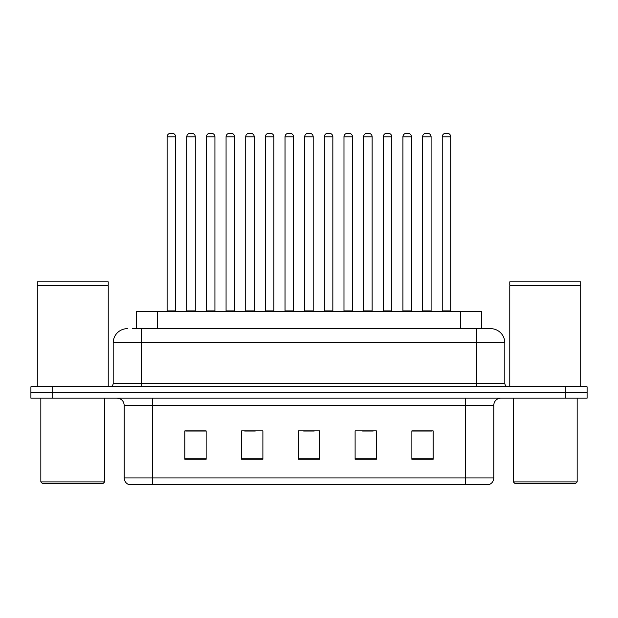 <?xml version="1.0" encoding="UTF-8"?>
<svg xmlns="http://www.w3.org/2000/svg" width="618" height="618" viewBox="0 0 618 618"><rect width="100%" height="100%" fill="white"/><g stroke="black" fill="none" stroke-linecap="round" stroke-linejoin="round"><path stroke-width="0.93" d="M136.261 328.652L136.261 311.626L481.739 311.626L481.739 328.652M493.805 477.915C493.612 481.314 491.913 483.585 488.699 484.728L465.431 484.728L465.431 477.915L493.805 477.915L493.805 405.269A7.092 7.092 0 0 1 500.904 398.177M465.431 484.728L129.301 484.728A7.092 7.092 0 0 1 124.195 477.915L124.195 405.269C123.77 400.958 121.406 398.595 117.096 398.177M52.182 386.822L587.1 386.822L587.1 392.5L30.9 392.5L30.9 398.177L52.182 398.177L52.182 392.5L30.9 392.5L30.9 386.822L52.182 386.822L52.182 392.5L587.1 392.5L587.1 398.177L52.182 398.177M433.148 459.259L433.148 430.877L411.866 430.877L411.866 459.259L433.148 459.259M376.393 459.259L376.393 430.877L355.111 430.877L355.111 459.259L376.393 459.259M206.134 459.259L206.134 430.877L184.852 430.877L184.852 459.259L206.134 459.259M262.889 459.259L262.889 430.877L241.607 430.877L241.607 459.259L262.889 459.259M319.645 459.259L319.645 430.877L298.355 430.877L298.355 459.259L319.645 459.259M452.67 484.728L165.33 484.728M411.866 431.024L432.16 431.024M421.515 431.024L412.507 431.024M244.651 431.024L255.296 431.024M205.354 431.024L196.339 431.024M185.701 431.024L206.134 431.024M362.565 431.024L373.202 431.024M303.608 431.024L314.253 431.024M132.677 328.652L490.398 328.652M132.352 328.652L141.576 328.652L141.576 342.843L113.194 342.843L113.194 383.276A3.546 3.546 0 0 1 109.649 386.822M127.385 328.652A14.191 14.191 0 0 0 113.194 342.843M490.615 328.652A14.191 14.191 0 0 1 504.806 342.843L504.806 383.276C505.014 385.431 506.196 386.613 508.351 386.822M175.628 136.817L167.115 136.817A3.546 3.546 0 0 1 170.661 133.272L172.082 133.272A3.546 3.546 0 0 1 175.628 136.817L175.628 310.916A0.711 0.711 0 0 0 176.339 311.626M167.115 136.817L167.115 310.916A0.711 0.711 0 0 1 166.404 311.626M172.082 133.272L170.661 133.272M186.767 136.817A3.546 3.546 0 0 1 190.313 133.272L191.727 133.272A3.546 3.546 0 0 1 195.28 136.817L186.767 136.817L186.767 310.916A0.711 0.711 0 0 1 186.057 311.626M195.28 136.817L195.28 310.916A0.711 0.711 0 0 0 195.983 311.626M191.727 133.272L190.313 133.272M214.925 136.817L206.412 136.817A3.546 3.546 0 0 1 209.965 133.272L211.379 133.272A3.546 3.546 0 0 1 214.925 136.817L214.925 310.916A0.711 0.711 0 0 0 215.636 311.626M206.412 136.817L206.412 310.916A0.711 0.711 0 0 1 205.709 311.626M211.379 133.272L209.965 133.272M254.23 136.817L245.717 136.817A3.546 3.546 0 0 1 249.263 133.272L250.684 133.272A3.546 3.546 0 0 1 254.23 136.817L254.23 310.916A0.711 0.711 0 0 0 254.94 311.626M245.717 136.817L245.717 310.916A0.711 0.711 0 0 1 245.006 311.626M250.684 133.272L249.263 133.272M293.535 136.817L285.022 136.817A3.546 3.546 0 0 1 288.567 133.272L289.989 133.272A3.546 3.546 0 0 1 293.535 136.817L293.535 310.916A0.711 0.711 0 0 0 294.245 311.626M285.022 136.817L285.022 310.916A0.711 0.711 0 0 1 284.311 311.626M289.989 133.272L288.567 133.272M332.839 136.817L324.326 136.817A3.546 3.546 0 0 1 327.872 133.272L329.294 133.272A3.546 3.546 0 0 1 332.839 136.817L332.839 310.916A0.711 0.711 0 0 0 333.55 311.626M324.326 136.817L324.326 310.916A0.711 0.711 0 0 1 323.616 311.626M329.294 133.272L327.872 133.272M226.064 136.817A3.546 3.546 0 0 1 229.61 133.272L231.032 133.272A3.546 3.546 0 0 1 234.577 136.817L226.064 136.817L226.064 310.916A0.711 0.711 0 0 1 225.354 311.626M234.577 136.817L234.577 310.916A0.711 0.711 0 0 0 235.288 311.626M231.032 133.272L229.61 133.272M265.369 136.817A3.546 3.546 0 0 1 268.915 133.272L270.336 133.272A3.546 3.546 0 0 1 273.882 136.817L265.369 136.817L265.369 310.916A0.711 0.711 0 0 1 264.659 311.626M273.882 136.817L273.882 310.916A0.711 0.711 0 0 0 274.593 311.626M270.336 133.272L268.915 133.272M304.674 136.817A3.546 3.546 0 0 1 308.22 133.272L309.641 133.272A3.546 3.546 0 0 1 313.187 136.817L304.674 136.817L304.674 310.916A0.711 0.711 0 0 1 303.963 311.626M313.187 136.817L313.187 310.916A0.711 0.711 0 0 0 313.898 311.626M309.641 133.272L308.22 133.272M103.26 483.307L42.248 483.307L40.834 481.893L104.681 481.893L103.26 483.307M40.834 398.177L40.834 481.893M104.681 398.177L104.681 481.893M37.289 285.732L108.227 285.732L37.289 285.732L37.289 386.822M108.227 285.732L108.227 386.822M107.872 285.377L37.636 285.377M108.227 285.022L108.227 281.831L37.289 281.831L37.289 285.022M575.752 483.307L514.74 483.307L513.319 481.893L577.166 481.893L575.752 483.307M513.319 398.177L513.319 481.893M577.166 398.177L577.166 481.893M509.773 285.732L580.711 285.732L509.773 285.732L509.773 386.822M580.711 285.732L580.711 386.822M580.364 285.377L510.128 285.377M580.711 285.022L580.711 281.831L509.773 281.831L509.773 285.022M372.136 136.817L363.623 136.817A3.546 3.546 0 0 1 367.177 133.272L368.591 133.272A3.546 3.546 0 0 1 372.136 136.817L372.136 310.916A0.711 0.711 0 0 0 372.847 311.626M363.623 136.817L363.623 310.916A0.711 0.711 0 0 1 362.921 311.626M368.591 133.272L367.177 133.272M411.441 136.817L402.928 136.817A3.546 3.546 0 0 1 406.474 133.272L407.895 133.272A3.546 3.546 0 0 1 411.441 136.817L411.441 310.916A0.711 0.711 0 0 0 412.152 311.626M402.928 136.817L402.928 310.916A0.711 0.711 0 0 1 402.218 311.626M407.895 133.272L406.474 133.272M450.746 136.817L442.233 136.817A3.546 3.546 0 0 1 445.779 133.272L447.2 133.272A3.546 3.546 0 0 1 450.746 136.817L450.746 310.916A0.711 0.711 0 0 0 451.457 311.626M442.233 136.817L442.233 310.916A0.711 0.711 0 0 1 441.522 311.626M447.2 133.272L445.779 133.272M343.979 136.817A3.546 3.546 0 0 1 347.525 133.272L348.938 133.272A3.546 3.546 0 0 1 352.492 136.817L343.979 136.817L343.979 310.916A0.711 0.711 0 0 1 343.268 311.626M352.492 136.817L352.492 310.916A0.711 0.711 0 0 0 353.195 311.626M348.938 133.272L347.525 133.272M383.276 136.817A3.546 3.546 0 0 1 386.822 133.272L388.243 133.272A3.546 3.546 0 0 1 391.789 136.817L383.276 136.817L383.276 310.916A0.711 0.711 0 0 1 382.565 311.626M391.789 136.817L391.789 310.916A0.711 0.711 0 0 0 392.5 311.626M388.243 133.272L386.822 133.272M422.581 136.817A3.546 3.546 0 0 1 426.126 133.272L427.548 133.272A3.546 3.546 0 0 1 431.094 136.817L422.581 136.817L422.581 310.916A0.711 0.711 0 0 1 421.87 311.626M431.094 136.817L431.094 310.916A0.711 0.711 0 0 0 431.804 311.626M427.548 133.272L426.126 133.272M157.544 328.652L157.544 311.626M460.456 328.652L460.456 311.626M465.431 398.177L465.431 405.269L124.195 405.269M493.805 405.269L465.431 405.269L465.431 477.915L152.569 477.915L152.569 484.728M124.195 477.915L152.569 477.915L152.569 398.177M565.818 398.177L565.818 386.822M319.645 458.27L298.355 458.27M262.889 458.27L241.607 458.27M206.134 458.27L184.852 458.27M376.393 458.27L355.111 458.27M433.148 458.27L411.866 458.27M141.576 386.822L141.576 383.276L504.806 383.276M113.194 383.276L141.576 383.276L141.576 342.843L476.424 342.843L476.424 386.822M504.806 342.843L476.424 342.843L476.424 328.652M167.115 310.916L175.628 310.916M186.767 310.916L195.28 310.916M206.412 310.916L214.925 310.916M245.717 310.916L254.23 310.916M285.022 310.916L293.535 310.916M324.326 310.916L332.839 310.916M226.064 310.916L234.577 310.916M265.369 310.916L273.882 310.916M304.674 310.916L313.187 310.916M363.623 310.916L372.136 310.916M402.928 310.916L411.441 310.916M442.233 310.916L450.746 310.916M343.979 310.916L352.492 310.916M383.276 310.916L391.789 310.916M422.581 310.916L431.094 310.916"/></g></svg>
